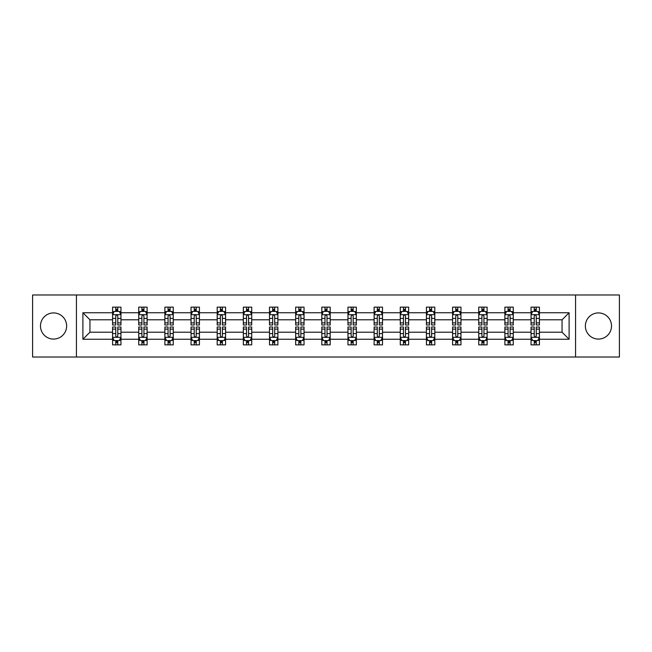 <?xml version="1.0" encoding="UTF-8"?>
<svg xmlns="http://www.w3.org/2000/svg" width="652" height="652" viewBox="0 0 652 652"><rect width="100%" height="100%" fill="white"/><g stroke="black" fill="none" stroke-linecap="round" stroke-linejoin="round"><path stroke-width="0.98" d="M598.446 312.919A13.081 13.081 0 0 0 585.366 326A13.081 13.081 0 0 0 598.446 339.081A13.081 13.081 0 0 0 611.519 326A13.081 13.081 0 0 0 598.446 312.919M53.554 312.919A13.081 13.081 0 0 0 40.481 326A13.081 13.081 0 0 0 53.554 339.081A13.081 13.081 0 0 0 66.634 326A13.081 13.081 0 0 0 53.554 312.919M575.561 357.019L619.4 357.019L619.4 294.981L575.561 294.981L575.561 357.019L76.439 357.019L76.439 294.981L32.6 294.981L32.6 357.019L76.439 357.019M539.424 339.244L539.424 332.202L562.065 332.202L569.106 339.244L539.424 339.244L539.424 344.859L536.246 344.859L536.246 340.588M575.561 294.981L76.439 294.981M531.046 339.244L513.271 339.244L513.271 332.202L531.046 332.202L531.046 344.859L539.424 344.859L539.424 340.385L537.851 340.385M513.271 339.244L513.271 344.859L510.084 344.859L510.084 340.588M504.892 339.244L487.117 339.244L487.117 332.202L504.892 332.202L504.892 344.859L513.271 344.859L513.271 340.385L511.698 340.385M487.117 339.244L487.117 344.859L483.931 344.859L483.931 340.588M478.739 339.244L460.964 339.244L460.964 332.202L478.739 332.202L478.739 344.859L487.117 344.859L487.117 340.385L485.544 340.385M460.964 339.244L460.964 344.859L457.777 344.859L457.777 340.588M452.578 339.244L434.811 339.244L434.811 332.202L452.578 332.202L452.578 344.859L460.964 344.859L460.964 340.385L459.391 340.385M434.811 339.244L434.811 344.859L431.624 344.859L431.624 340.588M426.424 339.244L408.657 339.244L408.657 332.202L426.424 332.202L426.424 344.859L434.811 344.859L434.811 340.385L433.23 340.385M408.657 339.244L408.657 344.859L405.471 344.859L405.471 340.588M400.271 339.244L382.504 339.244L382.504 332.202L400.271 332.202L400.271 344.859L408.657 344.859L408.657 340.385L407.076 340.385M382.504 339.244L382.504 344.859L379.317 344.859L379.317 340.588M374.118 339.244L356.342 339.244L356.342 332.202L374.118 332.202L374.118 344.859L382.504 344.859L382.504 340.385L380.923 340.385M356.342 339.244L356.342 344.859L353.164 344.859L353.164 340.588M347.964 339.244L330.189 339.244L330.189 332.202L347.964 332.202L347.964 344.859L356.342 344.859L356.342 340.385L354.769 340.385M330.189 339.244L330.189 344.859L327.002 344.859L327.002 340.588M321.811 339.244L304.036 339.244L304.036 332.202L321.811 332.202L321.811 344.859L330.189 344.859L330.189 340.385L328.616 340.385M304.036 339.244L304.036 344.859L300.849 344.859L300.849 340.588M295.658 339.244L277.882 339.244L277.882 332.202L295.658 332.202L295.658 344.859L304.036 344.859L304.036 340.385L302.463 340.385M277.882 339.244L277.882 344.859L274.696 344.859L274.696 340.588M269.496 339.244L251.729 339.244L251.729 332.202L269.496 332.202L269.496 344.859L277.882 344.859L277.882 340.385L276.309 340.385M251.729 339.244L251.729 344.859L248.542 344.859L248.542 340.588M243.343 339.244L225.576 339.244L225.576 332.202L243.343 332.202L243.343 344.859L251.729 344.859L251.729 340.385L250.148 340.385M225.576 339.244L225.576 344.859L222.389 344.859L222.389 340.588M217.189 339.244L199.422 339.244L199.422 332.202L217.189 332.202L217.189 344.859L225.576 344.859L225.576 340.385L223.995 340.385M199.422 339.244L199.422 344.859L196.236 344.859L196.236 340.588M191.036 339.244L173.261 339.244L173.261 332.202L191.036 332.202L191.036 344.859L199.422 344.859L199.422 340.385L197.841 340.385M173.261 339.244L173.261 344.859L170.082 344.859L170.082 340.588M164.883 339.244L147.107 339.244L147.107 332.202L164.883 332.202L164.883 344.859L173.261 344.859L173.261 340.385L171.688 340.385M147.107 339.244L147.107 344.859L143.921 344.859L143.921 340.588M138.729 339.244L120.954 339.244L120.954 332.202L138.729 332.202L138.729 344.859L147.107 344.859L147.107 340.385L145.535 340.385M120.954 339.244L120.954 344.859L117.767 344.859L117.767 340.588M112.576 339.244L82.894 339.244L82.894 312.756L112.576 312.756L112.576 319.798L89.935 319.798L89.935 332.202L112.576 332.202L112.576 344.859L120.954 344.859L120.954 340.385L119.381 340.385M114.149 311.615L112.576 311.615L112.576 307.141L112.576 312.756M115.754 311.411L115.754 307.141L112.576 307.141L120.954 307.141L120.954 312.756L138.729 312.756L138.729 307.141L147.107 307.141L147.107 312.756L164.883 312.756L164.883 307.141L173.261 307.141L173.261 312.756L191.036 312.756L191.036 307.141L199.422 307.141L199.422 312.756L217.189 312.756L217.189 307.141L225.576 307.141L225.576 312.756L243.343 312.756L243.343 307.141L251.729 307.141L251.729 312.756L269.496 312.756L269.496 307.141L277.882 307.141L277.882 312.756L295.658 312.756L295.658 307.141L304.036 307.141L304.036 312.756L321.811 312.756L321.811 307.141L330.189 307.141L330.189 312.756L347.964 312.756L347.964 307.141L356.342 307.141L356.342 312.756L374.118 312.756L374.118 307.141L382.504 307.141L382.504 312.756L400.271 312.756L400.271 307.141L408.657 307.141L408.657 312.756L426.424 312.756L426.424 307.141L434.811 307.141L434.811 312.756L452.578 312.756L452.578 307.141L460.964 307.141L460.964 312.756L478.739 312.756L478.739 307.141L487.117 307.141L487.117 312.756L504.892 312.756L504.892 307.141L513.271 307.141L513.271 312.756L531.046 312.756L531.046 307.141L539.424 307.141L539.424 312.756L569.106 312.756L569.106 339.244M531.046 312.756L531.046 319.798L513.271 319.798L513.271 312.756M504.892 312.756L504.892 319.798L487.117 319.798L487.117 312.756M478.739 312.756L478.739 319.798L460.964 319.798L460.964 312.756M452.578 312.756L452.578 319.798L434.811 319.798L434.811 312.756M426.424 312.756L426.424 319.798L408.657 319.798L408.657 312.756M400.271 312.756L400.271 319.798L382.504 319.798L382.504 312.756M374.118 312.756L374.118 319.798L356.342 319.798L356.342 312.756M347.964 312.756L347.964 319.798L330.189 319.798L330.189 312.756M321.811 312.756L321.811 319.798L304.036 319.798L304.036 312.756M295.658 312.756L295.658 319.798L277.882 319.798L277.882 312.756M269.496 312.756L269.496 319.798L251.729 319.798L251.729 312.756M243.343 312.756L243.343 319.798L225.576 319.798L225.576 312.756M217.189 312.756L217.189 319.798L199.422 319.798L199.422 312.756M191.036 312.756L191.036 319.798L173.261 319.798L173.261 312.756M164.883 312.756L164.883 319.798L147.107 319.798L147.107 312.756M138.729 312.756L138.729 319.798L120.954 319.798L120.954 312.756M82.894 312.756L89.935 319.798M562.065 332.202L562.065 319.798L539.424 319.798L539.424 312.756M534.232 311.33L536.246 311.33M508.079 311.33L510.084 311.33M481.918 311.33L483.931 311.33M455.764 311.33L457.777 311.33M429.611 311.33L431.624 311.33M403.458 311.33L405.471 311.33M377.304 311.33L379.317 311.33M351.151 311.33L353.164 311.33M324.998 311.33L327.002 311.33M298.836 311.33L300.849 311.33M272.683 311.33L274.696 311.33M246.529 311.33L248.542 311.33M220.376 311.33L222.389 311.33M194.223 311.33L196.236 311.33M168.069 311.33L170.082 311.33M141.916 311.33L143.921 311.33M115.754 311.33L117.767 311.33M115.754 340.67L117.767 340.67M141.916 340.67L143.921 340.67M168.069 340.67L170.082 340.67M194.223 340.67L196.236 340.67M220.376 340.67L222.389 340.67M246.529 340.67L248.542 340.67M272.683 340.67L274.696 340.67M298.836 340.67L300.849 340.67M324.998 340.67L327.002 340.67M351.151 340.67L353.164 340.67M377.304 340.67L379.317 340.67M403.458 340.67L405.471 340.67M429.611 340.67L431.624 340.67M455.764 340.67L457.777 340.67M481.918 340.67L483.931 340.67M508.079 340.67L510.084 340.67M534.232 340.67L536.246 340.67M89.935 332.202L82.894 339.244M569.106 312.756L562.065 319.798M117.767 309.317L115.754 309.317M112.576 322.895L112.576 324.998L115.754 324.998L115.754 322.895L112.576 322.895L112.576 319.798M120.954 319.798L120.954 324.998L117.767 324.998L117.767 316.024C117.099 314.729 116.431 314.729 115.754 316.024L115.754 322.895M119.381 311.615L120.954 311.615L120.954 307.141L117.767 307.141L117.767 311.411M120.954 314.769L119.275 311.411L114.247 311.411L112.576 314.769M115.754 342.683L117.767 342.683M120.954 329.105L120.954 327.002L117.767 327.002L117.767 329.105L120.954 329.105L120.954 332.202M112.576 332.202L112.576 327.002L115.754 327.002L115.754 335.976C116.431 337.271 117.099 337.271 117.767 335.976L117.767 329.105M114.149 340.385L112.576 340.385L112.576 344.859L115.754 344.859L115.754 340.588M112.576 337.231L114.247 340.588L119.275 340.588L120.954 337.231M143.921 309.317L141.916 309.317M140.302 311.615L138.729 311.615L138.729 307.141L141.916 307.141L141.916 311.411M138.729 322.895L138.729 324.998L141.916 324.998L141.916 322.895L138.729 322.895L138.729 319.798M147.107 319.798L147.107 324.998L143.921 324.998L143.921 316.024C143.253 314.729 142.584 314.729 141.916 316.024L141.916 322.895M145.535 311.615L147.107 311.615L147.107 307.141L143.921 307.141L143.921 311.411M147.107 314.769L145.437 311.411L140.4 311.411L138.729 314.769M170.082 309.317L168.069 309.317M166.456 311.615L164.883 311.615L164.883 307.141L168.069 307.141L168.069 311.411M164.883 322.895L164.883 324.998L168.069 324.998L168.069 322.895L164.883 322.895L164.883 319.798M173.261 319.798L173.261 324.998L170.082 324.998L170.082 316.024C169.406 314.729 168.738 314.729 168.069 316.024L168.069 322.895M171.688 311.615L173.261 311.615L173.261 307.141L170.082 307.141L170.082 311.411M173.261 314.769L171.59 311.411L166.562 311.411L164.883 314.769M141.916 342.683L143.921 342.683M147.107 329.105L147.107 327.002L143.921 327.002L143.921 329.105L147.107 329.105L147.107 332.202M138.729 332.202L138.729 327.002L141.916 327.002L141.916 335.976C142.584 337.271 143.253 337.271 143.921 335.976L143.921 329.105M140.302 340.385L138.729 340.385L138.729 344.859L141.916 344.859L141.916 340.588M138.729 337.231L140.4 340.588L145.437 340.588L147.107 337.231M168.069 342.683L170.082 342.683M173.261 329.105L173.261 327.002L170.082 327.002L170.082 329.105L173.261 329.105L173.261 332.202M164.883 332.202L164.883 327.002L168.069 327.002L168.069 335.976C168.738 337.271 169.406 337.271 170.082 335.976L170.082 329.105M166.456 340.385L164.883 340.385L164.883 344.859L168.069 344.859L168.069 340.588M164.883 337.231L166.562 340.588L171.59 340.588L173.261 337.231M196.236 309.317L194.223 309.317M192.609 311.615L191.036 311.615L191.036 307.141L194.223 307.141L194.223 311.411M191.036 322.895L191.036 324.998L194.223 324.998L194.223 322.895L191.036 322.895L191.036 319.798M199.422 319.798L199.422 324.998L196.236 324.998L196.236 316.024C195.567 314.729 194.891 314.729 194.223 316.024L194.223 322.895M197.841 311.615L199.422 311.615L199.422 307.141L196.236 307.141L196.236 311.411M199.422 314.769L197.743 311.411L192.715 311.411L191.036 314.769M194.223 342.683L196.236 342.683M199.422 329.105L199.422 327.002L196.236 327.002L196.236 329.105L199.422 329.105L199.422 332.202M191.036 332.202L191.036 327.002L194.223 327.002L194.223 335.976C194.891 337.271 195.559 337.271 196.236 335.976L196.236 329.105M192.609 340.385L191.036 340.385L191.036 344.859L194.223 344.859L194.223 340.588M191.036 337.231L192.715 340.588L197.743 340.588L199.422 337.231M222.389 309.317L220.376 309.317M218.77 311.615L217.189 311.615L217.189 307.141L220.376 307.141L220.376 311.411M217.189 322.895L217.189 324.998L220.376 324.998L220.376 322.895L217.189 322.895L217.189 319.798M225.576 319.798L225.576 324.998L222.389 324.998L222.389 316.024C221.721 314.729 221.044 314.729 220.376 316.024L220.376 322.895M223.995 311.615L225.576 311.615L225.576 307.141L222.389 307.141L222.389 311.411M225.576 314.769L223.897 311.411L218.868 311.411L217.189 314.769M220.376 342.683L222.389 342.683M225.576 329.105L225.576 327.002L222.389 327.002L222.389 329.105L225.576 329.105L225.576 332.202M217.189 332.202L217.189 327.002L220.376 327.002L220.376 335.976C221.044 337.271 221.713 337.271 222.389 335.976L222.389 329.105M218.77 340.385L217.189 340.385L217.189 344.859L220.376 344.859L220.376 340.588M217.189 337.231L218.868 340.588L223.897 340.588L225.576 337.231M248.542 309.317L246.529 309.317M244.924 311.615L243.343 311.615L243.343 307.141L246.529 307.141L246.529 311.411M243.343 322.895L243.343 324.998L246.529 324.998L246.529 322.895L243.343 322.895L243.343 319.798M251.729 319.798L251.729 324.998L248.542 324.998L248.542 316.024C247.874 314.729 247.206 314.729 246.529 316.024L246.529 322.895M250.148 311.615L251.729 311.615L251.729 307.141L248.542 307.141L248.542 311.411M251.729 314.769L250.05 311.411L245.022 311.411L243.343 314.769M246.529 342.683L248.542 342.683M251.729 329.105L251.729 327.002L248.542 327.002L248.542 329.105L251.729 329.105L251.729 332.202M243.343 332.202L243.343 327.002L246.529 327.002L246.529 335.976C247.198 337.271 247.874 337.271 248.542 335.976L248.542 329.105M244.924 340.385L243.343 340.385L243.343 344.859L246.529 344.859L246.529 340.588M243.343 337.231L245.022 340.588L250.05 340.588L251.729 337.231M274.696 309.317L272.683 309.317M271.077 311.615L269.496 311.615L269.496 307.141L272.683 307.141L272.683 311.411M269.496 322.895L269.496 324.998L272.683 324.998L272.683 322.895L269.496 322.895L269.496 319.798M277.882 319.798L277.882 324.998L274.696 324.998L274.696 316.024C274.027 314.729 273.359 314.729 272.683 316.024L272.683 322.895M276.309 311.615L277.882 311.615L277.882 307.141L274.696 307.141L274.696 311.411M277.882 314.769L276.203 311.411L271.175 311.411L269.496 314.769M272.683 342.683L274.696 342.683M277.882 329.105L277.882 327.002L274.696 327.002L274.696 329.105L277.882 329.105L277.882 332.202M269.496 332.202L269.496 327.002L272.683 327.002L272.683 335.976C273.351 337.271 274.027 337.271 274.696 335.976L274.696 329.105M271.077 340.385L269.496 340.385L269.496 344.859L272.683 344.859L272.683 340.588M269.496 337.231L271.175 340.588L276.203 340.588L277.882 337.231M300.849 309.317L298.836 309.317M297.23 311.615L295.658 311.615L295.658 307.141L298.836 307.141L298.836 311.411M295.658 322.895L295.658 324.998L298.836 324.998L298.836 322.895L295.658 322.895L295.658 319.798M304.036 319.798L304.036 324.998L300.849 324.998L300.849 316.024C300.181 314.729 299.512 314.729 298.836 316.024L298.836 322.895M302.463 311.615L304.036 311.615L304.036 307.141L300.849 307.141L300.849 311.411M304.036 314.769L302.357 311.411L297.328 311.411L295.658 314.769M298.836 342.683L300.849 342.683M304.036 329.105L304.036 327.002L300.849 327.002L300.849 329.105L304.036 329.105L304.036 332.202M295.658 332.202L295.658 327.002L298.836 327.002L298.836 335.976C299.512 337.271 300.181 337.271 300.849 335.976L300.849 329.105M297.23 340.385L295.658 340.385L295.658 344.859L298.836 344.859L298.836 340.588M295.658 337.231L297.328 340.588L302.357 340.588L304.036 337.231M327.002 309.317L324.998 309.317M323.384 311.615L321.811 311.615L321.811 307.141L324.998 307.141L324.998 311.411M321.811 322.895L321.811 324.998L324.998 324.998L324.998 322.895L321.811 322.895L321.811 319.798M330.189 319.798L330.189 324.998L327.002 324.998L327.002 316.024C326.334 314.729 325.666 314.729 324.998 316.024L324.998 322.895M328.616 311.615L330.189 311.615L330.189 307.141L327.002 307.141L327.002 311.411M330.189 314.769L328.518 311.411L323.482 311.411L321.811 314.769M324.998 342.683L327.002 342.683M330.189 329.105L330.189 327.002L327.002 327.002L327.002 329.105L330.189 329.105L330.189 332.202M321.811 332.202L321.811 327.002L324.998 327.002L324.998 335.976C325.666 337.271 326.334 337.271 327.002 335.976L327.002 329.105M323.384 340.385L321.811 340.385L321.811 344.859L324.998 344.859L324.998 340.588M321.811 337.231L323.482 340.588L328.518 340.588L330.189 337.231M353.164 309.317L351.151 309.317M349.537 311.615L347.964 311.615L347.964 307.141L351.151 307.141L351.151 311.411M347.964 322.895L347.964 324.998L351.151 324.998L351.151 322.895L347.964 322.895L347.964 319.798M356.342 319.798L356.342 324.998L353.164 324.998L353.164 316.024C352.487 314.729 351.819 314.729 351.151 316.024L351.151 322.895M354.769 311.615L356.342 311.615L356.342 307.141L353.164 307.141L353.164 311.411M356.342 314.769L354.672 311.411L349.643 311.411L347.964 314.769M379.317 309.317L377.304 309.317M375.691 311.615L374.118 311.615L374.118 307.141L377.304 307.141L377.304 311.411M374.118 322.895L374.118 324.998L377.304 324.998L377.304 322.895L374.118 322.895L374.118 319.798M382.504 319.798L382.504 324.998L379.317 324.998L379.317 316.024C378.649 314.729 377.973 314.729 377.304 316.024L377.304 322.895M380.923 311.615L382.504 311.615L382.504 307.141L379.317 307.141L379.317 311.411M382.504 314.769L380.825 311.411L375.796 311.411L374.118 314.769M405.471 309.317L403.458 309.317M401.852 311.615L400.271 311.615L400.271 307.141L403.458 307.141L403.458 311.411M400.271 322.895L400.271 324.998L403.458 324.998L403.458 322.895L400.271 322.895L400.271 319.798M408.657 319.798L408.657 324.998L405.471 324.998L405.471 316.024C404.802 314.729 404.126 314.729 403.458 316.024L403.458 322.895M407.076 311.615L408.657 311.615L408.657 307.141L405.471 307.141L405.471 311.411M408.657 314.769L406.978 311.411L401.95 311.411L400.271 314.769M431.624 309.317L429.611 309.317M428.005 311.615L426.424 311.615L426.424 307.141L429.611 307.141L429.611 311.411M426.424 322.895L426.424 324.998L429.611 324.998L429.611 322.895L426.424 322.895L426.424 319.798M434.811 319.798L434.811 324.998L431.624 324.998L431.624 316.024C430.956 314.729 430.287 314.729 429.611 316.024L429.611 322.895M433.23 311.615L434.811 311.615L434.811 307.141L431.624 307.141L431.624 311.411M434.811 314.769L433.132 311.411L428.103 311.411L426.424 314.769M457.777 309.317L455.764 309.317M454.159 311.615L452.578 311.615L452.578 307.141L455.764 307.141L455.764 311.411M452.578 322.895L452.578 324.998L455.764 324.998L455.764 322.895L452.578 322.895L452.578 319.798M460.964 319.798L460.964 324.998L457.777 324.998L457.777 316.024C457.109 314.729 456.441 314.729 455.764 316.024L455.764 322.895M459.391 311.615L460.964 311.615L460.964 307.141L457.777 307.141L457.777 311.411M460.964 314.769L459.285 311.411L454.257 311.411L452.578 314.769M483.931 309.317L481.918 309.317M480.312 311.615L478.739 311.615L478.739 307.141L481.918 307.141L481.918 311.411M478.739 322.895L478.739 324.998L481.918 324.998L481.918 322.895L478.739 322.895L478.739 319.798M487.117 319.798L487.117 324.998L483.931 324.998L483.931 316.024C483.262 314.729 482.594 314.729 481.918 316.024L481.918 322.895M485.544 311.615L487.117 311.615L487.117 307.141L483.931 307.141L483.931 311.411M487.117 314.769L485.438 311.411L480.41 311.411L478.739 314.769M351.151 342.683L353.164 342.683M356.342 329.105L356.342 327.002L353.164 327.002L353.164 329.105L356.342 329.105L356.342 332.202M347.964 332.202L347.964 327.002L351.151 327.002L351.151 335.976C351.819 337.271 352.487 337.271 353.164 335.976L353.164 329.105M349.537 340.385L347.964 340.385L347.964 344.859L351.151 344.859L351.151 340.588M347.964 337.231L349.643 340.588L354.672 340.588L356.342 337.231M377.304 342.683L379.317 342.683M382.504 329.105L382.504 327.002L379.317 327.002L379.317 329.105L382.504 329.105L382.504 332.202M374.118 332.202L374.118 327.002L377.304 327.002L377.304 335.976C377.973 337.271 378.641 337.271 379.317 335.976L379.317 329.105M375.691 340.385L374.118 340.385L374.118 344.859L377.304 344.859L377.304 340.588M374.118 337.231L375.796 340.588L380.825 340.588L382.504 337.231M403.458 342.683L405.471 342.683M408.657 329.105L408.657 327.002L405.471 327.002L405.471 329.105L408.657 329.105L408.657 332.202M400.271 332.202L400.271 327.002L403.458 327.002L403.458 335.976C404.126 337.271 404.794 337.271 405.471 335.976L405.471 329.105M401.852 340.385L400.271 340.385L400.271 344.859L403.458 344.859L403.458 340.588M400.271 337.231L401.95 340.588L406.978 340.588L408.657 337.231M429.611 342.683L431.624 342.683M434.811 329.105L434.811 327.002L431.624 327.002L431.624 329.105L434.811 329.105L434.811 332.202M426.424 332.202L426.424 327.002L429.611 327.002L429.611 335.976C430.279 337.271 430.956 337.271 431.624 335.976L431.624 329.105M428.005 340.385L426.424 340.385L426.424 344.859L429.611 344.859L429.611 340.588M426.424 337.231L428.103 340.588L433.132 340.588L434.811 337.231M455.764 342.683L457.777 342.683M460.964 329.105L460.964 327.002L457.777 327.002L457.777 329.105L460.964 329.105L460.964 332.202M452.578 332.202L452.578 327.002L455.764 327.002L455.764 335.976C456.433 337.271 457.109 337.271 457.777 335.976L457.777 329.105M454.159 340.385L452.578 340.385L452.578 344.859L455.764 344.859L455.764 340.588M452.578 337.231L454.257 340.588L459.285 340.588L460.964 337.231M481.918 342.683L483.931 342.683M487.117 329.105L487.117 327.002L483.931 327.002L483.931 329.105L487.117 329.105L487.117 332.202M478.739 332.202L478.739 327.002L481.918 327.002L481.918 335.976C482.594 337.271 483.262 337.271 483.931 335.976L483.931 329.105M480.312 340.385L478.739 340.385L478.739 344.859L481.918 344.859L481.918 340.588M478.739 337.231L480.41 340.588L485.438 340.588L487.117 337.231M510.084 309.317L508.079 309.317M506.465 311.615L504.892 311.615L504.892 307.141L508.079 307.141L508.079 311.411M504.892 322.895L504.892 324.998L508.079 324.998L508.079 322.895L504.892 322.895L504.892 319.798M513.271 319.798L513.271 324.998L510.084 324.998L510.084 316.024C509.416 314.729 508.747 314.729 508.079 316.024L508.079 322.895M511.698 311.615L513.271 311.615L513.271 307.141L510.084 307.141L510.084 311.411M513.271 314.769L511.6 311.411L506.563 311.411L504.892 314.769M508.079 342.683L510.084 342.683M513.271 329.105L513.271 327.002L510.084 327.002L510.084 329.105L513.271 329.105L513.271 332.202M504.892 332.202L504.892 327.002L508.079 327.002L508.079 335.976C508.747 337.271 509.416 337.271 510.084 335.976L510.084 329.105M506.465 340.385L504.892 340.385L504.892 344.859L508.079 344.859L508.079 340.588M504.892 337.231L506.563 340.588L511.6 340.588L513.271 337.231M536.246 309.317L534.232 309.317M532.619 311.615L531.046 311.615L531.046 307.141L534.232 307.141L534.232 311.411M531.046 322.895L531.046 324.998L534.232 324.998L534.232 322.895L531.046 322.895L531.046 319.798M539.424 319.798L539.424 324.998L536.246 324.998L536.246 316.024C535.569 314.729 534.901 314.729 534.232 316.024L534.232 322.895M537.851 311.615L539.424 311.615L539.424 307.141L536.246 307.141L536.246 311.411M539.424 314.769L537.753 311.411L532.725 311.411L531.046 314.769M534.232 342.683L536.246 342.683M539.424 329.105L539.424 327.002L536.246 327.002L536.246 329.105L539.424 329.105L539.424 332.202M531.046 332.202L531.046 327.002L534.232 327.002L534.232 335.976C534.901 337.271 535.569 337.271 536.246 335.976L536.246 329.105M532.619 340.385L531.046 340.385L531.046 344.859L534.232 344.859L534.232 340.588M531.046 337.231L532.725 340.588L537.753 340.588L539.424 337.231M120.913 314.68L112.617 314.68M120.954 322.895L117.767 322.895M115.754 318.396L112.576 318.396M120.954 318.396L117.767 318.396M117.767 310.385L115.754 310.385M112.617 337.32L120.913 337.32M112.576 329.105L115.754 329.105M117.767 333.604L120.954 333.604M112.576 333.604L115.754 333.604M115.754 341.615L117.767 341.615M147.067 314.68L138.77 314.68M147.107 322.895L143.921 322.895M141.916 318.396L138.729 318.396M147.107 318.396L143.921 318.396M143.921 310.385L141.916 310.385M173.22 314.68L164.923 314.68M173.261 322.895L170.082 322.895M168.069 318.396L164.883 318.396M173.261 318.396L170.082 318.396M170.082 310.385L168.069 310.385M138.77 337.32L147.067 337.32M138.729 329.105L141.916 329.105M143.921 333.604L147.107 333.604M138.729 333.604L141.916 333.604M141.916 341.615L143.921 341.615M164.923 337.32L173.22 337.32M164.883 329.105L168.069 329.105M170.082 333.604L173.261 333.604M164.883 333.604L168.069 333.604M168.069 341.615L170.082 341.615M199.373 314.68L191.077 314.68M199.422 322.895L196.236 322.895M194.223 318.396L191.036 318.396M199.422 318.396L196.236 318.396M196.236 310.385L194.223 310.385M191.077 337.32L199.373 337.32M191.036 329.105L194.223 329.105M196.236 333.604L199.422 333.604M191.036 333.604L194.223 333.604M194.223 341.615L196.236 341.615M225.535 314.68L217.23 314.68M225.576 322.895L222.389 322.895M220.376 318.396L217.189 318.396M225.576 318.396L222.389 318.396M222.389 310.385L220.376 310.385M217.23 337.32L225.535 337.32M217.189 329.105L220.376 329.105M222.389 333.604L225.576 333.604M217.189 333.604L220.376 333.604M220.376 341.615L222.389 341.615M251.688 314.68L243.383 314.68M251.729 322.895L248.542 322.895M246.529 318.396L243.343 318.396M251.729 318.396L248.542 318.396M248.542 310.385L246.529 310.385M243.383 337.32L251.688 337.32M243.343 329.105L246.529 329.105M248.542 333.604L251.729 333.604M243.343 333.604L246.529 333.604M246.529 341.615L248.542 341.615M277.842 314.68L269.545 314.68M277.882 322.895L274.696 322.895M272.683 318.396L269.496 318.396M277.882 318.396L274.696 318.396M274.696 310.385L272.683 310.385M269.545 337.32L277.842 337.32M269.496 329.105L272.683 329.105M274.696 333.604L277.882 333.604M269.496 333.604L272.683 333.604M272.683 341.615L274.696 341.615M303.995 314.68L295.698 314.68M304.036 322.895L300.849 322.895M298.836 318.396L295.658 318.396M304.036 318.396L300.849 318.396M300.849 310.385L298.836 310.385M295.698 337.32L303.995 337.32M295.658 329.105L298.836 329.105M300.849 333.604L304.036 333.604M295.658 333.604L298.836 333.604M298.836 341.615L300.849 341.615M330.148 314.68L321.852 314.68M330.189 322.895L327.002 322.895M324.998 318.396L321.811 318.396M330.189 318.396L327.002 318.396M327.002 310.385L324.998 310.385M321.852 337.32L330.148 337.32M321.811 329.105L324.998 329.105M327.002 333.604L330.189 333.604M321.811 333.604L324.998 333.604M324.998 341.615L327.002 341.615M356.302 314.68L348.005 314.68M356.342 322.895L353.164 322.895M351.151 318.396L347.964 318.396M356.342 318.396L353.164 318.396M353.164 310.385L351.151 310.385M382.455 314.68L374.158 314.68M382.504 322.895L379.317 322.895M377.304 318.396L374.118 318.396M382.504 318.396L379.317 318.396M379.317 310.385L377.304 310.385M408.617 314.68L400.312 314.68M408.657 322.895L405.471 322.895M403.458 318.396L400.271 318.396M408.657 318.396L405.471 318.396M405.471 310.385L403.458 310.385M434.77 314.68L426.465 314.68M434.811 322.895L431.624 322.895M429.611 318.396L426.424 318.396M434.811 318.396L431.624 318.396M431.624 310.385L429.611 310.385M460.923 314.68L452.627 314.68M460.964 322.895L457.777 322.895M455.764 318.396L452.578 318.396M460.964 318.396L457.777 318.396M457.777 310.385L455.764 310.385M487.077 314.68L478.78 314.68M487.117 322.895L483.931 322.895M481.918 318.396L478.739 318.396M487.117 318.396L483.931 318.396M483.931 310.385L481.918 310.385M348.005 337.32L356.302 337.32M347.964 329.105L351.151 329.105M353.164 333.604L356.342 333.604M347.964 333.604L351.151 333.604M351.151 341.615L353.164 341.615M374.158 337.32L382.455 337.32M374.118 329.105L377.304 329.105M379.317 333.604L382.504 333.604M374.118 333.604L377.304 333.604M377.304 341.615L379.317 341.615M400.312 337.32L408.617 337.32M400.271 329.105L403.458 329.105M405.471 333.604L408.657 333.604M400.271 333.604L403.458 333.604M403.458 341.615L405.471 341.615M426.465 337.32L434.77 337.32M426.424 329.105L429.611 329.105M431.624 333.604L434.811 333.604M426.424 333.604L429.611 333.604M429.611 341.615L431.624 341.615M452.627 337.32L460.923 337.32M452.578 329.105L455.764 329.105M457.777 333.604L460.964 333.604M452.578 333.604L455.764 333.604M455.764 341.615L457.777 341.615M478.78 337.32L487.077 337.32M478.739 329.105L481.918 329.105M483.931 333.604L487.117 333.604M478.739 333.604L481.918 333.604M481.918 341.615L483.931 341.615M513.23 314.68L504.933 314.68M513.271 322.895L510.084 322.895M508.079 318.396L504.892 318.396M513.271 318.396L510.084 318.396M510.084 310.385L508.079 310.385M504.933 337.32L513.23 337.32M504.892 329.105L508.079 329.105M510.084 333.604L513.271 333.604M504.892 333.604L508.079 333.604M508.079 341.615L510.084 341.615M539.383 314.68L531.087 314.68M539.424 322.895L536.246 322.895M534.232 318.396L531.046 318.396M539.424 318.396L536.246 318.396M536.246 310.385L534.232 310.385M531.087 337.32L539.383 337.32M531.046 329.105L534.232 329.105M536.246 333.604L539.424 333.604M531.046 333.604L534.232 333.604M534.232 341.615L536.246 341.615"/></g></svg>

